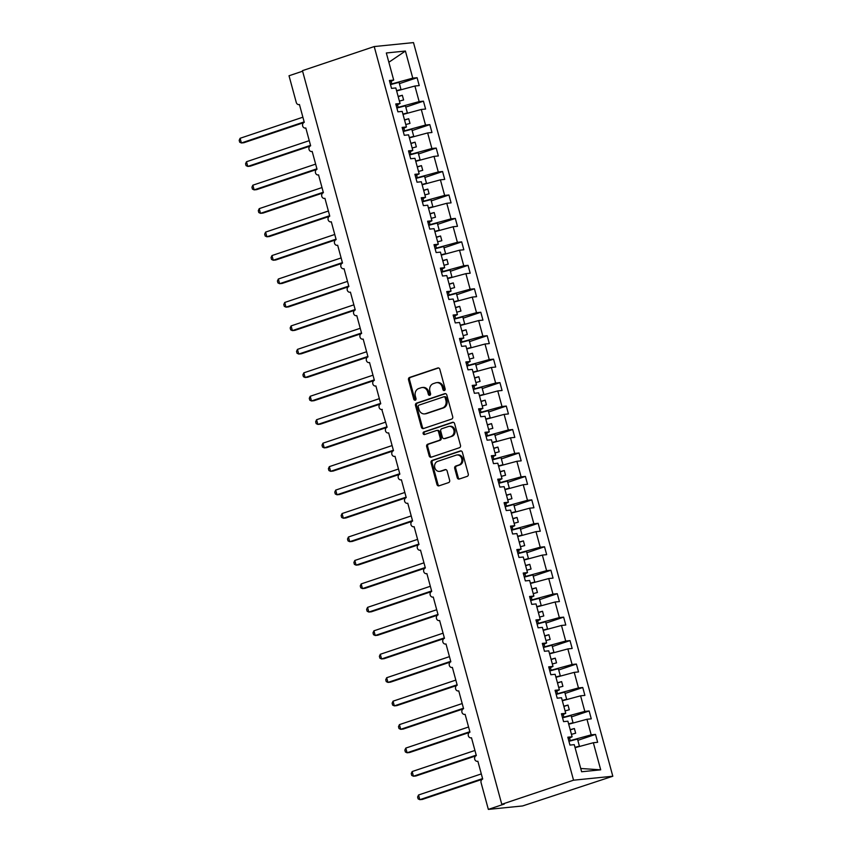 <?xml version="1.0" encoding="UTF-8"?>
<svg xmlns="http://www.w3.org/2000/svg" width="852" height="852" viewBox="0 0 852 852"><rect width="100%" height="100%" fill="white"/><g stroke="black" fill="none" stroke-linecap="round" stroke-linejoin="round"><path stroke-width="1.28" d="M444.393 390.525A1.342 1.15 -95.8 0 0 445.138 388.863L439.824 369.299A1.917 1.64 -95.8 0 0 437.758 367.979L409.578 377.447A1.917 1.64 -95.8 0 0 408.513 379.811L413.838 399.375A1.342 1.15 -95.8 0 0 416.021 398.64L415.339 396.105A6.134 5.25 -95.8 0 1 418.747 388.533L421.09 387.745A6.134 5.25 -95.8 0 1 422.081 387.532A6.134 5.25 -95.8 0 1 427.704 391.952L428.396 394.487A1.342 1.15 -95.8 0 0 430.579 393.752L429.898 391.217A6.134 5.25 -95.8 0 1 433.306 383.645L435.649 382.857A6.134 5.25 -95.8 0 1 436.639 382.644A6.134 5.25 -95.8 0 1 442.263 387.064L442.955 389.598A1.342 1.15 -95.8 0 0 444.393 390.525M457.236 477.706A1.917 1.64 -95.8 0 0 459.303 479.016L467.205 476.364A1.917 1.64 -95.8 0 0 468.27 474L462.37 452.263A1.917 1.64 -95.8 0 0 460.304 450.953L432.124 460.41A1.917 1.64 -95.8 0 0 431.059 462.774L436.959 484.511A1.917 1.64 -95.8 0 0 439.025 485.832L448.578 482.615A1.917 1.64 -95.8 0 0 449.643 480.251L447.119 470.954A1.917 1.64 -95.8 0 0 445.053 469.633L440.314 471.231A5.133 4.388 -95.8 0 1 439.494 471.401A5.133 4.388 -95.8 0 1 434.68 467.226A5.133 4.388 -95.8 0 1 437.64 461.369L456.193 455.138A5.133 4.388 -95.8 0 1 457.013 454.968A5.133 4.388 -95.8 0 1 461.827 459.143A5.133 4.388 -95.8 0 1 458.866 465L455.777 466.033A1.917 1.64 -95.8 0 0 454.712 468.398L457.236 477.706L458.248 477.599A1.917 1.64 -95.8 0 0 459.516 478.952M374.22 46.562L573.545 780.198L612.812 776.236L413.497 42.6L374.22 46.562L302.449 70.663L501.775 804.299L504.288 804.043L488.345 809.4L481.071 782.658A2.929 2.503 -95.8 0 1 482.701 779.048L477.865 761.219A2.929 2.503 -95.8 0 1 476.332 755.596L471.486 737.768A2.929 2.503 -95.8 0 1 469.963 732.134L465.117 714.317A2.929 2.503 -95.8 0 1 463.584 708.683L458.749 690.855A2.929 2.503 -95.8 0 1 457.215 685.232L452.369 667.404A2.929 2.503 -95.8 0 1 450.846 661.78L446.001 643.952A2.929 2.503 -95.8 0 1 444.467 638.318L439.632 620.501A2.929 2.503 -95.8 0 1 438.098 614.867L433.253 597.039A2.929 2.503 -95.8 0 1 431.73 591.416L426.884 573.588A2.929 2.503 -95.8 0 1 425.35 567.964L420.515 550.136A2.929 2.503 -95.8 0 1 418.982 544.503L414.136 526.685A2.929 2.503 -95.8 0 1 412.613 521.051L407.767 503.223A2.929 2.503 -95.8 0 1 406.234 497.6L401.398 479.772A2.929 2.503 -95.8 0 1 399.865 474.149L395.019 456.321A2.929 2.503 -95.8 0 1 393.496 450.687L388.65 432.869A2.929 2.503 -95.8 0 1 387.117 427.235L381.803 409.514A2.929 2.503 -95.8 0 0 382.282 409.418M573.545 780.198L501.775 804.299M451.645 419.088A1.917 1.64 -95.8 0 0 452.71 416.724L446.81 394.987A1.917 1.64 -95.8 0 0 444.744 393.667L416.564 403.134A1.917 1.64 -95.8 0 0 415.499 405.499L421.399 427.235A1.917 1.64 -95.8 0 0 423.465 428.545L451.645 419.088M454.585 423.625L460.495 445.362A1.917 1.64 -95.8 0 1 459.43 447.726L431.25 457.194A1.917 1.64 -95.8 0 1 429.184 455.873L426.66 446.576A1.917 1.64 -95.8 0 1 427.725 444.201L439.153 440.367A1.917 1.64 -95.8 0 0 440.218 438.003L438.535 431.826A1.917 1.64 -95.8 0 0 436.469 430.516L424.573 434.509A1.342 1.15 -95.8 0 1 423.87 431.932L452.518 422.315A1.917 1.64 -95.8 0 1 454.585 423.625M580.734 768.493L600.703 769.825L581.618 771.752L574.259 744.659L569.956 745.085L567.815 737.204L572.118 736.778L568.209 738.663M572.118 736.778L567.89 721.197L563.577 721.633L561.436 713.752L565.739 713.316L561.83 715.201M565.739 713.316L561.511 697.745L557.208 698.182L555.067 690.301L559.37 689.864L555.461 691.749M559.37 689.864L555.142 674.294L550.839 674.731L548.699 666.85L553.001 666.413L549.093 668.298M553.001 666.413L548.773 650.843L544.46 651.269L542.319 643.388L546.622 642.962L542.713 644.847M546.622 642.962L542.394 627.381L538.091 627.817L535.951 619.937L540.253 619.5L536.345 621.396M540.253 619.5L536.025 603.93L531.723 604.366L529.582 596.485L533.885 596.049L529.976 597.934M533.885 596.049L529.656 580.478L525.343 580.915L523.203 573.034L527.505 572.597L523.597 574.482M527.505 572.597L523.277 557.027L518.975 557.453L516.834 549.583L521.136 549.146L517.228 551.031M521.136 549.146L516.908 533.565L512.606 534.002L510.465 526.121L514.768 525.695L510.859 527.58M514.768 525.695L510.54 510.114L506.226 510.55L504.086 502.669L508.388 502.233L504.48 504.118M508.388 502.233L504.16 486.662L499.858 487.099L497.717 479.218L502.02 478.781L498.111 480.666M502.02 478.781L497.792 463.211L493.489 463.648L491.348 455.767L495.651 455.33L491.742 457.215M495.651 455.33L491.412 439.76L487.11 440.186L484.969 432.305L489.272 431.879L485.363 433.764M489.272 431.879L485.044 416.298L480.741 416.734L478.6 408.853L482.903 408.417L478.994 410.302M482.903 408.417L478.675 392.847L474.372 393.283L472.232 385.402L476.534 384.966L472.626 386.851M299.457 104.562L298.967 104.615A2.929 2.503 84.2 0 0 299.435 104.508L304.281 122.337A2.929 2.503 -95.8 0 0 305.815 127.97L310.65 145.788A2.929 2.503 -95.8 0 0 312.183 151.422L317.029 169.25A2.929 2.503 -95.8 0 0 318.552 174.873L323.398 192.701A2.929 2.503 -95.8 0 0 324.932 198.324L329.767 216.152A2.929 2.503 -95.8 0 0 331.3 221.786L336.146 239.604A2.929 2.503 -95.8 0 0 337.669 245.238L342.515 263.066A2.929 2.503 -95.8 0 0 344.048 268.689L348.883 286.517A2.929 2.503 -95.8 0 0 350.417 292.14L355.263 309.968A2.929 2.503 -95.8 0 0 356.786 315.602L361.631 333.42A2.929 2.503 -95.8 0 0 363.165 339.053L368 356.882A2.929 2.503 -95.8 0 0 369.534 362.505L374.379 380.333A2.929 2.503 -95.8 0 0 375.902 385.956L380.748 403.784A2.929 2.503 -95.8 0 0 381.803 409.514M476.534 384.966L472.296 369.395L467.993 369.832L465.852 361.951L470.155 361.514L466.246 363.399M470.155 361.514L465.927 345.944L461.624 346.37L459.484 338.489L463.786 338.063L459.878 339.948M463.786 338.063L459.558 322.482L455.256 322.919L453.115 315.038L457.417 314.601L453.509 316.486M457.417 314.601L453.179 299.031L448.876 299.467L446.736 291.586L451.038 291.15L447.13 293.035M451.038 291.15L446.81 275.579L442.507 276.016L440.367 268.135L444.669 267.698L440.761 269.583M444.669 267.698L440.441 252.128L436.139 252.554L433.998 244.673L438.301 244.247L434.392 246.132M438.301 244.247L434.062 228.666L429.759 229.103L427.619 221.222L431.921 220.785L428.013 222.681M431.921 220.785L427.693 205.215L423.391 205.651L421.25 197.77L425.553 197.334L421.644 199.219M425.553 197.334L421.325 181.764L417.022 182.2L414.881 174.319L419.184 173.883L415.275 175.768M419.184 173.883L414.945 158.312L410.643 158.738L408.502 150.868L412.805 150.431L408.896 152.316M412.805 150.431L408.577 134.85L404.274 135.287L402.133 127.406L406.436 126.98L402.527 128.865M406.436 126.98L402.208 111.399L397.905 111.836L395.765 103.955L400.067 103.518L396.159 105.403M577.837 740.345L595.505 734.413L591.203 734.85L586.964 719.28L568.71 724.221M568.838 740.995L591.203 734.85M571.458 716.894L589.137 710.962L584.823 711.399L580.595 695.818L562.331 700.759M562.469 717.533L584.823 711.399M565.089 693.443L582.757 687.511L578.455 687.937L574.227 672.366L555.962 677.308M556.09 694.082L578.455 687.937M558.72 669.991L576.389 664.049L572.086 664.485L567.847 648.915L549.583 653.857M549.721 670.63L572.086 664.485M552.341 646.53L570.02 640.597L565.707 641.034L561.479 625.464L543.214 630.405M543.352 647.179L565.707 641.034M545.972 623.078L563.641 617.146L559.338 617.583L555.11 602.002L536.845 606.954M536.973 623.717L559.338 617.583M539.604 599.627L557.272 593.695L552.969 594.121L548.731 578.551L530.466 583.492M530.604 600.266L552.969 594.121M533.224 576.176L550.903 570.233L546.59 570.67L542.362 555.099L524.097 560.041M524.236 576.815L546.59 570.67M526.856 552.714L544.524 546.782L540.221 547.218L535.993 531.648L517.728 536.59M517.856 553.363L540.221 547.218M520.487 529.262L538.155 523.33L533.853 523.767L529.614 508.186L511.349 513.138M511.488 529.912L533.853 523.767M514.107 505.811L531.786 499.879L527.473 500.316L523.245 484.735L504.98 489.676M505.119 506.45L527.473 500.316M507.739 482.36L525.407 476.428L521.105 476.854L516.876 461.283L498.612 466.225M498.739 482.999L521.105 476.854M501.37 458.908L519.038 452.966L514.736 453.402L510.497 437.832L492.232 442.774M492.371 459.547L514.736 453.402M494.991 435.447L512.67 429.514L508.356 429.951L504.128 414.381L485.864 419.322M486.002 436.096L508.356 429.951M488.622 411.995L506.29 406.063L501.988 406.5L497.76 390.919L479.495 395.86M479.623 412.634L501.988 406.5M482.253 388.544L499.922 382.612L495.619 383.038L491.38 367.468L473.116 372.409M473.254 389.183L495.619 383.038M475.874 365.093L493.553 359.15L489.24 359.587L485.012 344.016L466.747 348.958M466.885 365.732L489.24 359.587M469.505 341.631L487.174 335.699L482.871 336.135L478.643 320.565L460.378 325.507M460.506 342.28L482.871 336.135M463.137 318.179L480.805 312.247L476.502 312.684L472.264 297.103L453.999 302.055M454.137 318.818L476.502 312.684M456.757 294.728L474.436 288.796L470.123 289.222L465.895 273.652L447.63 278.593M447.769 295.367L470.123 289.222M450.388 271.277L468.057 265.334L463.754 265.771L459.526 250.2L441.261 255.142M441.389 271.916L463.754 265.771M444.02 247.815L461.688 241.883L457.386 242.319L453.147 226.749L434.882 231.691M435.021 248.464L457.386 242.319M437.64 224.364L455.319 218.431L451.006 218.868L446.778 203.287L428.513 208.239M428.652 225.013L451.006 218.868M431.272 200.912L448.94 194.98L444.637 195.406L440.409 179.836L422.145 184.778M422.272 201.551L444.637 195.406M424.903 177.461L442.571 171.518L438.269 171.955L434.03 156.385L415.765 161.326M415.904 178.1L438.269 171.955M418.524 153.999L436.203 148.067L431.889 148.504L427.661 132.933L409.397 137.875M409.535 154.649L431.889 148.504M412.155 130.548L429.823 124.616L425.521 125.052L421.293 109.471L403.028 114.424M403.156 131.197L425.521 125.052M405.786 107.096L423.455 101.164L419.152 101.601L414.913 86.02L419.227 85.583L417.086 77.713L412.773 78.139L405.414 51.045L388.853 62.26M396.787 107.735L419.152 101.601M400.067 103.518L395.829 87.948L391.526 88.384L389.385 80.503L393.688 80.067L389.779 81.952M399.407 83.645L417.086 77.713M390.418 84.284L412.773 78.139M488.345 809.4L522.585 805.949L612.812 776.236M302.598 71.206L289.02 75.764L296.283 102.506A2.929 2.503 84.2 0 0 298.967 104.615M575.079 747.673L593.343 742.731L597.646 742.294L595.505 734.413M589.137 710.962L591.277 718.843L586.964 719.28M582.757 687.511L584.898 695.392L580.595 695.818M576.389 664.049L578.529 671.93L574.227 672.366M570.02 640.597L572.161 648.478L567.847 648.915M563.641 617.146L565.781 625.027L561.479 625.464M557.272 593.695L559.413 601.576L555.11 602.002M550.903 570.233L553.044 578.114L548.731 578.551M544.524 546.782L546.664 554.663L542.362 555.099M538.155 523.33L540.296 531.211L535.993 531.648M531.786 499.879L533.927 507.76L529.614 508.186M525.407 476.428L527.548 484.298L523.245 484.735M519.038 452.966L521.179 460.847L516.876 461.283M512.67 429.514L514.81 437.395L510.497 437.832M506.29 406.063L508.431 413.944L504.128 414.381M499.922 382.612L502.062 390.493L497.76 390.919M493.553 359.15L495.694 367.031L491.38 367.468M487.174 335.699L489.314 343.58L485.012 344.016M480.805 312.247L482.946 320.128L478.643 320.565M474.436 288.796L476.577 296.677L472.264 297.103M468.057 265.334L470.197 273.215L465.895 273.652M461.688 241.883L463.829 249.764L459.526 250.2M455.319 218.431L457.46 226.312L453.147 226.749M448.94 194.98L451.081 202.861L446.778 203.287M442.571 171.518L444.712 179.399L440.409 179.836M436.203 148.067L438.343 155.948L434.03 156.385M429.823 124.616L431.964 132.497L427.661 132.933M423.455 101.164L425.595 109.045L421.293 109.471M600.703 769.825L593.343 742.731M393.688 80.067L386.329 52.973L405.414 51.045M570.233 740.526L569.551 738.013M571.458 734.349L575.654 733.21L574.376 728.524L570.18 729.663M563.864 717.064L563.183 714.562M565.089 710.898L569.285 709.759L568.007 705.073L563.811 706.202M557.485 693.613L556.803 691.1M558.71 687.447L562.906 686.307L561.638 681.621L557.442 682.75M551.116 670.162L550.435 667.648M552.341 663.985L556.537 662.856L555.259 658.159L551.063 659.299M544.747 646.711L544.066 644.197M545.972 640.534L550.168 639.405L548.89 634.708L544.694 635.848M538.368 623.259L537.687 620.746M539.593 617.082L543.789 615.943L542.522 611.257L538.326 612.386M531.999 599.797L531.318 597.284M533.224 593.631L537.42 592.491L536.142 587.805L531.946 588.934M525.631 576.346L524.949 573.833M526.856 570.169L531.052 569.04L529.774 564.343L525.577 565.483M519.251 552.895L518.57 550.381M520.476 546.718L524.672 545.589L523.405 540.892L519.209 542.032M512.883 529.443L512.201 526.93M514.107 523.266L518.304 522.127L517.026 517.441L512.829 518.58M506.514 505.981L505.832 503.468M507.739 499.815L511.935 498.676L510.657 493.99L506.461 495.118M500.135 482.53L499.453 480.017M501.359 476.364L505.555 475.224L504.288 470.528L500.092 471.667M493.766 459.079L493.084 456.565M494.991 452.902L499.187 451.773L497.909 447.076L493.713 448.216M487.397 435.628L486.716 433.114M488.622 429.451L492.818 428.311L491.54 423.625L487.344 424.765M481.018 412.166L480.336 409.663M482.243 405.999L486.439 404.86L485.171 400.174L480.975 401.303M474.649 388.714L473.968 386.201M475.874 382.548L480.07 381.408L478.792 376.722L474.596 377.851M468.28 365.263L467.599 362.75M469.505 359.086L473.701 357.957L472.423 353.26L468.227 354.4M461.901 341.812L461.22 339.298M463.126 335.635L467.322 334.506L466.055 329.809L461.859 330.949M455.532 318.35L454.851 315.847M456.757 312.183L460.953 311.044L459.675 306.358L455.479 307.487M449.164 294.898L448.482 292.385M450.388 288.732L454.585 287.593L453.307 282.907L449.11 284.035M442.784 271.447L442.103 268.934M444.009 265.27L448.205 264.141L446.938 259.445L442.742 260.584M436.416 247.996L435.734 245.482M437.64 241.819L441.837 240.69L440.559 235.993L436.362 237.133M430.047 224.545L429.365 222.031M431.272 218.368L435.468 217.228L434.19 212.542L429.994 213.671M423.668 201.083L422.986 198.569M424.892 194.916L429.088 193.777L427.821 189.091L423.625 190.22M417.299 177.631L416.617 175.118M418.524 171.454L422.72 170.325L421.442 165.629L417.246 166.768M410.93 154.18L410.249 151.667M412.155 148.003L416.351 146.874L415.073 142.177L410.877 143.317M404.551 130.729L403.869 128.215M405.776 124.552L409.972 123.412L408.704 118.726L404.508 119.866M398.182 107.267L397.501 104.753M399.407 101.1L403.603 99.961L402.325 95.275L398.129 96.404M396.649 90.962L414.913 86.02M391.813 83.816L391.132 81.302M398.203 96.659L402.325 95.275M404.572 120.111L408.704 118.726M410.941 143.562L415.073 142.177M417.32 167.024L421.442 165.629M423.689 190.475L427.821 189.091M430.058 213.927L434.19 212.542M436.437 237.378L440.559 235.993M442.806 260.829L446.938 259.445M449.174 284.291L453.307 282.907M455.554 307.742L459.675 306.358M461.922 331.194L466.055 329.809M468.291 354.645L472.423 353.26M474.67 378.107L478.792 376.722M481.039 401.558L485.171 400.174M487.408 425.01L491.54 423.625M493.787 448.461L497.909 447.076M500.156 471.923L504.288 470.528M506.525 495.374L510.657 493.99M512.904 518.825L517.026 517.441M519.273 542.277L523.405 540.892M525.641 565.739L529.774 564.343M532.021 589.19L536.142 587.805M538.389 612.641L542.522 611.257M544.758 636.093L548.89 634.708M551.137 659.544L555.259 658.159M557.506 683.006L561.638 681.621M563.875 706.457L568.007 705.073M570.254 729.908L574.376 728.524M444.669 390.376A1.342 1.15 -95.8 0 1 443.956 389.502L443.274 386.968A6.134 5.25 -95.8 0 0 437.64 382.537L436.639 382.644M422.081 387.532L423.082 387.426A6.134 5.25 -95.8 0 1 428.716 391.856L429.397 394.391A1.342 1.15 -95.8 0 0 430.111 395.264M438.556 367.947L410.589 377.34A1.917 1.64 -95.8 0 0 409.524 379.704L414.839 399.279A1.342 1.15 -95.8 0 0 415.552 400.163M445.532 393.645L417.565 403.028A1.917 1.64 -95.8 0 0 416.5 405.403L422.411 427.129A1.917 1.64 -95.8 0 0 423.678 428.481M445.17 397.746A1.342 1.15 -95.8 0 0 443.722 396.83L418.982 405.137A1.342 1.15 -95.8 0 0 418.236 406.787L418.96 409.461A6.134 5.25 -95.8 0 0 424.594 413.891A6.134 5.25 -95.8 0 0 425.574 413.678L442.486 407.991A6.134 5.25 -95.8 0 0 445.894 400.419L445.17 397.746L446.171 397.65A1.342 1.15 -95.8 0 0 444.723 396.723M424.594 413.891L425.595 413.784A6.134 5.25 -95.8 0 0 426.586 413.571L425.574 413.678M446.171 397.65L446.895 400.323A6.134 5.25 -95.8 0 1 443.487 407.895L426.586 413.571M436.778 430.452L437.79 430.345A1.917 1.64 -95.8 0 1 439.547 431.73L441.219 437.896A1.917 1.64 -95.8 0 1 440.154 440.26L428.726 444.105A1.917 1.64 -95.8 0 0 427.661 446.469L430.185 455.767A1.917 1.64 -95.8 0 0 431.463 457.119M453.317 422.283L424.882 431.826A1.342 1.15 -95.8 0 0 424.914 434.392M451.006 436.384A5.133 4.388 -95.8 0 0 453.967 430.526A5.133 4.388 -95.8 0 0 449.153 426.351A5.133 4.388 -95.8 0 0 448.333 426.532L441.794 428.726A1.917 1.64 -95.8 0 0 440.729 431.091L442.401 437.268A1.917 1.64 -95.8 0 0 444.467 438.578L452.018 436.288A5.133 4.388 -95.8 0 0 454.968 430.43A5.133 4.388 -95.8 0 0 450.165 426.256L449.153 426.351M444.85 438.546A1.917 1.64 -95.8 0 0 445.479 438.482L444.467 438.578M452.018 436.288L445.479 438.482M457.013 454.968L458.025 454.861A5.133 4.388 -95.8 0 1 462.828 459.036A5.133 4.388 -95.8 0 1 459.878 464.894L456.778 465.938A1.917 1.64 -95.8 0 0 455.713 468.302L458.248 477.599M439.494 471.401L440.495 471.305A5.133 4.388 -95.8 0 0 441.325 471.124L440.314 471.231M445.852 469.601L441.325 471.124M461.102 450.921L433.135 460.314A1.917 1.64 -95.8 0 0 432.07 462.679L437.971 484.405A1.917 1.64 -95.8 0 0 439.238 485.757M303.674 122.656L243.906 142.721L241.393 142.976L239.689 142.188L239.188 140.314L240.115 138.28L241.393 142.976L304.164 121.9M240.115 138.28L302.886 117.203M396.563 90.642L400.994 89.481L396.627 90.866M390.504 84.593L399.055 82.346L400.994 89.481M310.043 146.107L250.286 166.172L247.762 166.428L246.068 165.639L245.557 163.765L246.494 161.742L247.762 166.428L310.533 145.351M246.494 161.742L309.255 140.655M402.943 114.093L407.373 112.933L402.996 114.317M396.872 108.044L405.435 105.797L407.373 112.933M316.422 169.559L256.654 189.634L254.141 189.879L252.437 189.091L251.926 187.216L252.863 185.193L254.141 189.879L316.901 168.802M252.863 185.193L315.634 164.116M409.311 137.545L413.742 136.384L409.375 137.768M403.241 131.506L411.804 129.259L413.742 136.384M322.791 193.01L263.023 213.085L260.51 213.341L258.806 212.553L258.305 210.678L259.232 208.644L260.51 213.341L323.281 192.254M259.232 208.644L322.003 187.568M415.68 161.007L420.111 159.835L415.744 161.23M409.62 154.957L418.172 152.71L420.111 159.835M329.16 216.461L269.402 236.536L266.878 236.792L265.185 236.004L264.674 234.13L265.611 232.095L266.878 236.792L329.649 215.716M265.611 232.095L328.371 211.019M422.06 184.458L426.49 183.297L422.113 184.682M415.989 178.409L424.552 176.162L426.49 183.297M335.539 239.923L275.771 259.988L273.258 260.243L271.554 259.455L271.042 257.581L271.98 255.557L273.258 260.243L336.018 239.167M271.98 255.557L334.751 234.47M428.428 207.909L432.859 206.748L428.492 208.133M422.358 201.86L430.92 199.613L432.859 206.748M341.908 263.375L282.14 283.439L279.626 283.695L277.922 282.907L277.422 281.032L278.348 279.009L279.626 283.695L342.397 262.618M278.348 279.009L341.12 257.932M434.797 231.361L439.227 230.2L434.861 231.584M428.737 225.322L437.289 223.075L439.227 230.2M348.276 286.826L288.519 306.901L285.995 307.157L284.302 306.369L283.791 304.494L284.728 302.46L285.995 307.157L348.766 286.07M284.728 302.46L347.488 281.384M441.176 254.812L445.607 253.651L441.229 255.046M435.106 248.773L443.668 246.526L445.607 253.651M354.656 310.277L294.888 330.352L292.374 330.608L290.67 329.82L290.159 327.945L291.096 325.911L292.374 330.608L355.135 309.532M291.096 325.911L353.868 304.835M447.545 278.274L451.975 277.102L447.609 278.498M441.474 272.225L450.037 269.977L451.975 277.102M361.024 333.739L301.257 353.804L298.743 354.059L297.039 353.271L296.539 351.397L297.465 349.373L298.743 354.059L361.514 332.983M297.465 349.373L360.236 328.286M453.914 301.725L458.344 300.564L453.978 301.949M447.854 295.676L456.406 293.429L458.344 300.564M367.393 357.19L307.636 377.255L305.112 377.511L303.418 376.722L302.907 374.848L303.844 372.825L305.112 377.511L367.883 356.434M303.844 372.825L366.605 351.748M460.293 325.176L464.723 324.016L460.346 325.4M454.222 319.127L462.785 316.88L464.723 324.016M373.772 380.642L314.005 400.717L311.491 400.962L309.787 400.174L309.276 398.299L310.213 396.276L311.491 400.962L374.252 379.885M310.213 396.276L372.984 375.2M466.662 348.628L471.092 347.467L466.726 348.851M460.591 342.589L469.154 340.342L471.092 347.467M380.141 404.093L320.373 424.168L317.86 424.424L316.156 423.636L315.655 421.761L316.582 419.727L317.86 424.424L380.631 403.347M316.582 419.727L379.353 398.651M473.03 372.09L477.461 370.918L473.094 372.313M466.971 366.04L475.522 363.793L477.461 370.918M386.51 427.555L326.753 447.62L324.229 447.875L322.535 447.087L322.024 445.213L322.961 443.178L324.229 447.875L387 426.799M322.961 443.178L385.722 422.102M479.41 395.541L483.84 394.38L479.463 395.765M473.339 389.492L481.902 387.245L483.84 394.38M392.889 451.006L333.121 471.071L330.608 471.326L328.904 470.538L328.393 468.664L329.33 466.64L330.608 471.326L393.368 450.25M329.33 466.64L392.101 445.564M485.778 418.992L490.209 417.831L485.842 419.216M479.708 412.943L488.271 410.696L490.209 417.831M399.258 474.457L339.49 494.533L336.977 494.778L335.273 493.99L334.772 492.115L335.699 490.092L336.977 494.778L399.748 473.701M335.699 490.092L398.47 469.015M492.147 442.444L496.578 441.283L492.211 442.667M486.087 436.405L494.639 434.158L496.578 441.283M405.627 497.909L345.869 517.984L343.345 518.24L341.652 517.452L341.141 515.577L342.078 513.543L343.345 518.24L406.116 497.153M342.078 513.543L404.838 492.467M498.526 465.906L502.957 464.734L498.58 466.129M492.456 459.856L501.019 457.609L502.957 464.734M412.006 521.371L352.238 541.435L349.725 541.691L348.021 540.903L347.51 539.028L348.447 536.994L349.725 541.691L412.485 520.615M348.447 536.994L411.218 515.918M504.895 489.357L509.326 488.196L504.959 489.58M498.825 483.308L507.387 481.06L509.326 488.196M418.375 544.822L358.607 564.887L356.093 565.142L354.389 564.354L353.889 562.48L354.815 560.456L356.093 565.142L418.864 544.066M354.815 560.456L417.587 539.369M511.264 512.808L515.694 511.647L511.328 513.032M505.204 506.759L513.756 504.512L515.694 511.647M424.743 568.273L364.986 588.349L362.462 588.594L360.769 587.805L360.258 585.931L361.195 583.908L362.462 588.594L425.233 567.517M361.195 583.908L423.955 562.831M517.643 536.259L522.074 535.099L517.697 536.483M511.573 530.221L520.135 527.974L522.074 535.099M431.123 591.725L371.355 611.8L368.841 612.056L367.137 611.267L366.626 609.393L367.563 607.359L368.841 612.056L431.602 590.968M367.563 607.359L430.335 586.283M524.012 559.721L528.442 558.55L524.076 559.945M517.941 553.672L526.504 551.425L528.442 558.55M437.491 615.176L377.724 635.251L375.21 635.507L373.506 634.719L373.006 632.844L373.932 630.81L375.21 635.507L437.981 614.43M373.932 630.81L436.703 609.734M530.381 583.173L534.811 582.012L530.445 583.396M524.321 577.123L532.873 574.876L534.811 582.012M443.86 638.638L384.103 658.702L381.579 658.958L379.885 658.17L379.374 656.296L380.312 654.272L381.579 658.958L444.35 637.882M380.312 654.272L443.072 633.185M536.76 606.624L541.19 605.463L536.813 606.848M530.689 600.575L539.252 598.328L541.19 605.463M450.239 662.089L390.472 682.154L387.958 682.409L386.254 681.621L385.743 679.747L386.68 677.723L387.958 682.409L450.719 661.333M386.68 677.723L449.451 656.647M543.129 630.075L547.559 628.914L543.193 630.299M537.058 624.037L545.621 621.79L547.559 628.914M456.608 685.541L396.84 705.616L394.327 705.871L392.623 705.083L392.122 703.209L393.049 701.175L394.327 705.871L457.098 684.784M393.049 701.175L455.82 680.098M549.497 653.527L553.928 652.366L549.561 653.761M543.438 647.488L551.989 645.241L553.928 652.366M462.977 708.992L403.22 729.067L400.696 729.323L399.002 728.535L398.491 726.66L399.428 724.626L400.696 729.323L463.467 708.246M399.428 724.626L462.189 703.55M555.877 676.989L560.307 675.817L555.93 677.212M549.806 670.939L558.369 668.692L560.307 675.817M469.356 732.454L409.588 752.518L407.075 752.774L405.371 751.986L404.86 750.111L405.797 748.088L407.075 752.774L469.835 731.698M405.797 748.088L468.568 727.001M562.245 700.44L566.676 699.279L562.309 700.663M556.175 694.391L564.738 692.143L566.676 699.279M475.725 755.905L415.957 775.97L413.444 776.225L411.74 775.437L411.239 773.563L412.166 771.539L413.444 776.225L476.215 755.149M412.166 771.539L474.937 750.463M568.614 723.891L573.045 722.73L568.678 724.115M562.554 717.842L571.106 715.595L573.045 722.73M482.094 779.356L422.336 799.432L419.812 799.677L418.119 798.888L417.608 797.014L418.545 794.991L419.812 799.677L482.583 778.6M418.545 794.991L481.305 773.914M574.993 747.342L579.424 746.182L575.047 747.566M568.923 741.304L577.486 739.057L579.424 746.182M443.274 386.968L442.263 387.064M429.397 394.391L428.396 394.487M428.716 391.856L427.704 391.952M414.839 399.279L413.838 399.375M409.524 379.704L408.513 379.811M410.589 377.34L409.578 377.447M438.386 367.915L437.758 367.979M443.956 389.502L442.955 389.598M422.411 427.129L421.399 427.235M416.5 405.403L415.499 405.499M417.565 403.028L416.564 403.134M445.362 393.613L444.744 393.667M443.487 407.895L442.486 407.991M446.895 400.323L445.894 400.419M430.185 455.767L429.184 455.873M427.661 446.469L426.66 446.576M428.726 444.105L427.725 444.201M440.154 440.26L439.153 440.367M441.219 437.896L440.218 438.003M439.547 431.73L438.535 431.826M424.882 431.826L423.87 431.932M453.147 422.251L452.518 422.315M455.713 468.302L454.712 468.398M456.778 465.938L455.777 466.033M459.878 464.894L458.866 465M445.671 469.569L445.053 469.633M437.971 484.405L436.959 484.511M432.07 462.679L431.059 462.774M433.135 460.314L432.124 460.41M460.921 450.889L460.304 450.953M444.946 396.681L443.935 396.776M445.17 438.546L444.158 438.642"/></g></svg>
